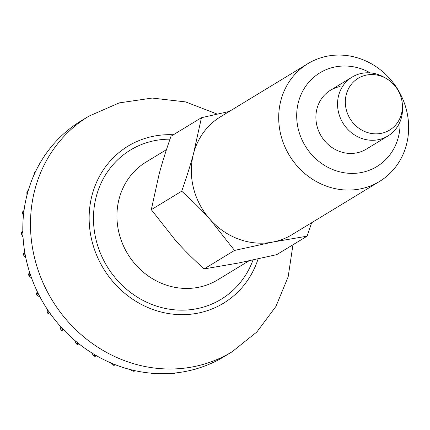 <?xml version="1.0" encoding="UTF-8"?>
<svg xmlns="http://www.w3.org/2000/svg" width="430" height="430" viewBox="0 0 430 430"><rect width="100%" height="100%" fill="white"/><g stroke="black" fill="none" stroke-linecap="round" stroke-linejoin="round"><path stroke-width="0.64" d="M346.263 109.623A30.288 27.88 -121.3 0 1 355.68 80.018A30.288 27.88 -121.3 0 1 386.199 78.464A30.288 27.88 -121.3 0 1 401.48 98.776A30.288 27.88 -121.3 0 1 402.394 105.092A30.288 27.88 -121.3 0 1 378.147 133.768A30.288 27.88 -121.3 0 1 346.263 109.623M402.394 105.092L402.496 107.548A34.47 31.729 -121.3 0 1 387.946 135.982A34.47 31.729 -121.3 0 1 338.614 112.703A34.47 31.729 -121.3 0 1 352.127 77.083A34.47 31.729 -121.3 0 1 384.065 77.244L386.199 78.464M217.193 114.084L185.566 101.905L152.204 98.056L119.218 102.899L88.795 116.202L81.125 120.868A137.869 126.909 58.7 0 0 74.315 125.34L73.879 125.651A137.869 126.909 58.7 0 0 59.071 138.213L58.007 139.143M57.48 139.841L58.69 138.594A137.869 126.909 58.7 0 0 46.134 153.558L44.779 154.999M44.075 156.558L44.801 155.01L45.822 154.004A137.869 126.909 58.7 0 0 35.824 171L34.749 172.081M33.852 175.268L34.336 172.935L35.588 171.495A137.869 126.909 58.7 0 0 28.396 190.108L27.214 191.334M26.945 195.344L26.886 192.447L28.235 190.641A137.869 126.909 58.7 0 0 24.026 210.41L22.774 211.657M23.37 216.199L22.591 213.017L23.951 210.969A137.869 126.909 58.7 0 0 22.828 231.41L21.505 232.555L21.532 234.13L22.838 231.98A137.869 126.909 58.7 0 0 24.827 252.587L23.403 253.549L23.698 255.264L24.924 253.152A137.869 126.909 58.7 0 0 27.085 263.359A137.869 126.909 58.7 0 0 29.976 273.421L28.402 274.147L29.735 272.663M195.086 369.3L195.87 368.967A137.869 126.909 58.7 0 0 214.038 362.071L214.522 361.84A137.869 126.909 58.7 0 0 224.401 356.465L232.071 351.799A137.869 126.909 58.7 0 1 34.755 258.693A137.869 126.909 58.7 0 1 88.795 116.202M23.059 237.242L21.538 234.13M25.848 257.962L23.698 255.264M31.535 277.941L28.982 275.92L30.159 273.974A137.869 126.909 58.7 0 0 38.152 293.4L36.373 293.883L37.286 291.626M39.904 296.818L37.238 295.62L38.415 293.921A137.869 126.909 58.7 0 0 49.149 312.029L47.139 312.32L47.413 309.471M50.729 314.265L48.246 313.916L49.482 312.508A137.869 126.909 58.7 0 0 62.699 328.859L60.458 329.014L59.963 325.843M63.769 329.993L61.743 330.39L63.092 329.278A137.869 126.909 58.7 0 0 78.464 343.462L76.045 343.575L74.755 340.399M76.04 343.575L77.427 344.677L78.916 343.817A137.869 126.909 58.7 0 0 96.057 355.481L93.552 355.637L91.574 352.777M93.552 355.642L94.939 356.443L96.551 355.766A137.869 126.909 58.7 0 0 115.046 364.629L112.585 364.877L110.161 362.614M112.585 364.887L113.891 365.392L115.573 364.833A137.869 126.909 58.7 0 0 134.966 370.676L132.698 371.031L130.145 369.52M133.864 371.284L135.514 370.794A137.869 126.909 58.7 0 0 155.327 373.471L153.402 373.906L151.048 373.159M154.386 373.96L155.875 373.498A137.869 126.909 58.7 0 0 175.623 372.944L174.172 373.396L172.349 373.256M174.177 373.423L176.16 372.885A137.869 126.909 58.7 0 0 195.354 369.112L193.462 369.633M327.128 56.201A68.934 63.457 58.7 0 0 307.853 63.667A68.934 63.457 58.7 0 0 284.359 145.528A68.934 63.457 58.7 0 0 360.216 188.926A68.934 63.457 58.7 0 0 379.491 181.465A68.934 63.457 58.7 0 0 402.991 99.599A68.934 63.457 58.7 0 0 327.128 56.201M370.337 72.896A54.836 50.477 58.7 0 0 335.217 66.913A54.836 50.477 58.7 0 0 298.393 129.527A54.836 50.477 58.7 0 0 361.539 172.494A54.836 50.477 58.7 0 0 400.04 121.738M307.853 63.667L220.504 116.788A68.934 63.457 58.7 0 0 193.629 153.198A68.934 63.457 58.7 0 0 210.179 219.558A68.934 63.457 58.7 0 0 272.873 242.047L307.095 236.167L311.664 222.713M387.946 135.982L366.29 149.151A34.47 31.729 -121.3 0 1 356.653 152.881A34.47 31.729 -121.3 0 1 318.721 131.182A34.47 31.729 -121.3 0 1 330.471 90.252A34.47 31.729 -121.3 0 1 340.108 86.521M307.095 236.167L276.683 254.662L238.349 263.042L204.126 268.917C193.301 259.177 183.814 249.722 175.655 240.553L151.301 209.684L159.111 174.193C162.148 162.83 166.125 150.167 171.032 136.197L201.444 117.702L193.629 153.198C190.592 164.556 186.62 177.219 181.707 191.194C192.532 200.934 202.019 210.388 210.179 219.558L234.533 250.427L272.873 242.047A68.934 63.457 58.7 0 0 292.142 234.587L379.491 181.465M229.254 111.467L201.444 117.702M204.126 268.917L234.533 250.427M151.301 209.684L181.707 191.194M166.464 149.651L146.093 162.04A68.934 63.457 58.7 0 0 119.072 233.286A68.934 63.457 58.7 0 0 217.73 279.839L248.873 260.897M169.995 139.169A87.317 80.378 58.7 0 0 96.18 240.311A87.317 80.378 58.7 0 0 171.86 309.541A87.317 80.378 58.7 0 0 253.017 260.016M173.387 134.767A91.912 84.608 58.7 0 0 91.993 241.133A91.912 84.608 58.7 0 0 173.209 314.19A91.912 84.608 58.7 0 0 258.107 258.908M74.315 125.34A137.869 126.909 58.7 0 0 73.879 125.651M59.071 138.213A137.869 126.909 58.7 0 0 58.69 138.594M46.134 153.558A137.869 126.909 58.7 0 0 45.822 154.004M35.824 171A137.869 126.909 58.7 0 0 35.588 171.495M28.396 190.108A137.869 126.909 58.7 0 0 28.235 190.641M24.026 210.41A137.869 126.909 58.7 0 0 23.951 210.969M22.828 231.41A137.869 126.909 58.7 0 0 22.838 231.98M24.827 252.587A137.869 126.909 58.7 0 0 24.924 253.152M175.623 372.944A137.869 126.909 58.7 0 0 176.16 372.885M155.327 373.471A137.869 126.909 58.7 0 0 155.875 373.498M134.966 370.676A137.869 126.909 58.7 0 0 135.514 370.794M115.046 364.629A137.869 126.909 58.7 0 0 115.573 364.833M96.057 355.481A137.869 126.909 58.7 0 0 96.551 355.766M78.464 343.462A137.869 126.909 58.7 0 0 78.916 343.817M62.699 328.859A137.869 126.909 58.7 0 0 63.092 329.278M49.149 312.029A137.869 126.909 58.7 0 0 49.482 312.508M38.152 293.4A137.869 126.909 58.7 0 0 38.415 293.921M29.976 273.421A137.869 126.909 58.7 0 0 30.159 273.974M214.038 362.071A137.869 126.909 58.7 0 0 214.522 361.84M195.354 369.112A137.869 126.909 58.7 0 0 195.87 368.967M330.471 90.252L352.127 77.083M153.402 373.933L154.386 373.987M132.698 371.047L133.864 371.305M60.458 329.014L61.743 330.39M47.139 312.32L48.246 313.916M36.373 293.883L37.238 295.62M28.402 274.147L28.982 275.92M22.763 211.651L22.58 213.017M27.192 191.328L26.864 192.441M34.728 172.07L34.314 172.924M195.091 369.316L194.468 369.494M292.97 244.756L288.175 276.759L275.931 306.423L256.866 331.96L232.071 351.799"/></g></svg>
